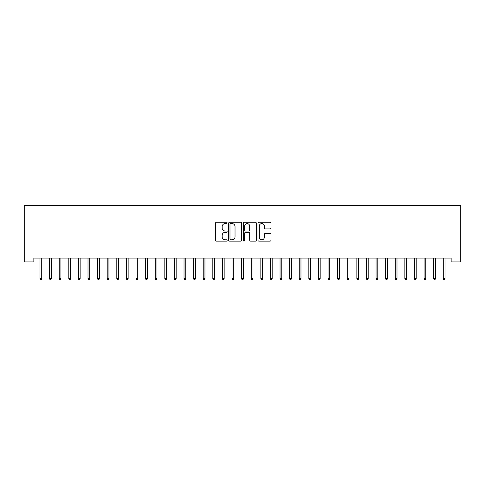 <?xml version="1.0" encoding="UTF-8"?>
<svg xmlns="http://www.w3.org/2000/svg" width="485" height="485" viewBox="0 0 485 485"><rect width="100%" height="100%" fill="white"/><g stroke="black" fill="none" stroke-linecap="round" stroke-linejoin="round"><path stroke-width="0.73" d="M227.138 222.924A0.661 0.661 0 0 0 226.477 222.263L216.462 222.263A0.94 0.94 0 0 0 215.522 223.203L215.522 240.172A0.94 0.94 0 0 0 216.462 241.112L226.477 241.112A0.661 0.661 0 0 0 227.138 240.451A0.661 0.661 0 0 0 226.477 239.796L225.179 239.796A3.013 3.013 0 0 1 222.166 236.777L222.166 235.364A3.013 3.013 0 0 1 225.179 232.345L226.477 232.345A0.661 0.661 0 0 0 227.138 231.691A0.661 0.661 0 0 0 226.477 231.03L225.179 231.03A3.013 3.013 0 0 1 222.166 228.011L222.166 226.598A3.013 3.013 0 0 1 225.179 223.585L226.477 223.585A0.661 0.661 0 0 0 227.138 222.924M270.042 228.908A0.94 0.94 0 0 0 270.988 227.968L270.988 223.203A0.94 0.94 0 0 0 270.042 222.263L258.923 222.263A0.94 0.94 0 0 0 257.978 223.203L257.978 240.172A0.94 0.94 0 0 0 258.923 241.112L270.042 241.112A0.94 0.94 0 0 0 270.988 240.172L270.988 234.419A0.94 0.94 0 0 0 270.042 233.479L265.283 233.479A0.94 0.94 0 0 0 264.343 234.419L264.343 237.274A2.522 2.522 0 0 1 261.821 239.796A2.522 2.522 0 0 1 259.299 237.274L259.299 226.107A2.522 2.522 0 0 1 261.821 223.585A2.522 2.522 0 0 1 264.343 226.107L264.343 227.968A0.94 0.94 0 0 0 265.283 228.908L270.042 228.908M451.147 258.093L33.853 258.093L33.853 261.936L24.25 261.936L24.25 205.282L460.75 205.282L460.75 261.936L451.147 261.936L451.147 258.093M241.675 223.203A0.94 0.94 0 0 0 240.736 222.263L229.611 222.263A0.94 0.94 0 0 0 228.671 223.203L228.671 240.172A0.94 0.94 0 0 0 229.611 241.112L240.736 241.112A0.94 0.94 0 0 0 241.675 240.172L241.675 223.203M244.264 222.263L255.389 222.263A0.94 0.94 0 0 1 256.329 223.203L256.329 240.172A0.94 0.94 0 0 1 255.389 241.112L250.63 241.112A0.94 0.94 0 0 1 249.684 240.172L249.684 233.291A0.94 0.94 0 0 0 248.744 232.345L245.586 232.345A0.94 0.94 0 0 0 244.646 233.291L244.646 240.451A0.661 0.661 0 0 1 243.985 241.112A0.661 0.661 0 0 1 243.325 240.451L243.325 223.203A0.94 0.94 0 0 1 244.264 222.263M230.648 223.585A0.661 0.661 0 0 0 229.987 224.24L229.987 239.135A0.661 0.661 0 0 0 230.648 239.796L232.012 239.796A3.013 3.013 0 0 0 235.031 236.777L235.031 226.598A3.013 3.013 0 0 0 232.012 223.585L230.648 223.585M249.684 226.149A2.522 2.522 0 0 0 247.168 223.627A2.522 2.522 0 0 0 244.646 226.149L244.646 230.084A0.94 0.94 0 0 0 245.586 231.03L248.744 231.03A0.94 0.94 0 0 0 249.684 230.084L249.684 226.149M41.728 278.469L41.34 279.718L40.382 279.718L39.994 278.469L41.728 278.469L41.728 258.093M39.994 278.469L39.994 258.093M51.325 278.469L50.943 279.718L49.985 279.718L49.597 278.469L51.325 278.469L51.325 258.093M49.597 278.469L49.597 258.093M60.928 278.469L60.546 279.718L59.582 279.718L59.2 278.469L60.928 278.469L60.928 258.093M59.2 278.469L59.2 258.093M70.531 278.469L70.149 279.718L69.185 279.718L68.803 278.469L70.531 278.469L70.531 258.093M68.803 278.469L68.803 258.093M80.134 278.469L79.746 279.718L78.788 279.718L78.406 278.469L80.134 278.469L80.134 258.093M78.406 278.469L78.406 258.093M89.737 278.469L89.349 279.718L88.391 279.718L88.003 278.469L89.737 278.469L89.737 258.093M88.003 278.469L88.003 258.093M99.334 278.469L98.952 279.718L97.994 279.718L97.606 278.469L99.334 278.469L99.334 258.093M97.606 278.469L97.606 258.093M108.937 278.469L108.555 279.718L107.591 279.718L107.209 278.469L108.937 278.469L108.937 258.093M107.209 278.469L107.209 258.093M118.54 278.469L118.158 279.718L117.194 279.718L116.812 278.469L118.54 278.469L118.54 258.093M116.812 278.469L116.812 258.093M128.143 278.469L127.755 279.718L126.797 279.718L126.415 278.469L128.143 278.469L128.143 258.093M126.415 278.469L126.415 258.093M137.746 278.469L137.358 279.718L136.4 279.718L136.018 278.469L137.746 278.469L137.746 258.093M136.018 278.469L136.018 258.093M147.343 278.469L146.961 279.718L146.003 279.718L145.615 278.469L147.343 278.469L147.343 258.093M145.615 278.469L145.615 258.093M156.946 278.469L156.564 279.718L155.606 279.718L155.218 278.469L156.946 278.469L156.946 258.093M155.218 278.469L155.218 258.093M166.549 278.469L166.167 279.718L165.203 279.718L164.821 278.469L166.549 278.469L166.549 258.093M164.821 278.469L164.821 258.093M176.152 278.469L175.77 279.718L174.806 279.718L174.424 278.469L176.152 278.469L176.152 258.093M174.424 278.469L174.424 258.093M185.755 278.469L185.367 279.718L184.409 279.718L184.027 278.469L185.755 278.469L185.755 258.093M184.027 278.469L184.027 258.093M195.352 278.469L194.97 279.718L194.012 279.718L193.624 278.469L195.352 278.469L195.352 258.093M193.624 278.469L193.624 258.093M204.955 278.469L204.573 279.718L203.615 279.718L203.227 278.469L204.955 278.469L204.955 258.093M203.227 278.469L203.227 258.093M214.558 278.469L214.176 279.718L213.212 279.718L212.83 278.469L214.558 278.469L214.558 258.093M212.83 278.469L212.83 258.093M224.161 278.469L223.779 279.718L222.815 279.718L222.433 278.469L224.161 278.469L224.161 258.093M222.433 278.469L222.433 258.093M233.764 278.469L233.376 279.718L232.418 279.718L232.036 278.469L233.764 278.469L233.764 258.093M232.036 278.469L232.036 258.093M243.367 278.469L242.979 279.718L242.021 279.718L241.633 278.469L243.367 278.469L243.367 258.093M241.633 278.469L241.633 258.093M252.964 278.469L252.582 279.718L251.624 279.718L251.236 278.469L252.964 278.469L252.964 258.093M251.236 278.469L251.236 258.093M262.567 278.469L262.185 279.718L261.221 279.718L260.839 278.469L262.567 278.469L262.567 258.093M260.839 278.469L260.839 258.093M272.17 278.469L271.788 279.718L270.824 279.718L270.442 278.469L272.17 278.469L272.17 258.093M270.442 278.469L270.442 258.093M281.773 278.469L281.385 279.718L280.427 279.718L280.045 278.469L281.773 278.469L281.773 258.093M280.045 278.469L280.045 258.093M291.376 278.469L290.988 279.718L290.03 279.718L289.648 278.469L291.376 278.469L291.376 258.093M289.648 278.469L289.648 258.093M300.973 278.469L300.591 279.718L299.633 279.718L299.245 278.469L300.973 278.469L300.973 258.093M299.245 278.469L299.245 258.093M310.576 278.469L310.194 279.718L309.23 279.718L308.848 278.469L310.576 278.469L310.576 258.093M308.848 278.469L308.848 258.093M320.179 278.469L319.797 279.718L318.833 279.718L318.451 278.469L320.179 278.469L320.179 258.093M318.451 278.469L318.451 258.093M329.782 278.469L329.394 279.718L328.436 279.718L328.054 278.469L329.782 278.469L329.782 258.093M328.054 278.469L328.054 258.093M339.385 278.469L338.997 279.718L338.039 279.718L337.657 278.469L339.385 278.469L339.385 258.093M337.657 278.469L337.657 258.093M348.982 278.469L348.6 279.718L347.642 279.718L347.254 278.469L348.982 278.469L348.982 258.093M347.254 278.469L347.254 258.093M358.585 278.469L358.203 279.718L357.245 279.718L356.857 278.469L358.585 278.469L358.585 258.093M356.857 278.469L356.857 258.093M368.188 278.469L367.806 279.718L366.842 279.718L366.46 278.469L368.188 278.469L368.188 258.093M366.46 278.469L366.46 258.093M377.791 278.469L377.409 279.718L376.445 279.718L376.063 278.469L377.791 278.469L377.791 258.093M376.063 278.469L376.063 258.093M387.394 278.469L387.006 279.718L386.048 279.718L385.666 278.469L387.394 278.469L387.394 258.093M385.666 278.469L385.666 258.093M396.997 278.469L396.609 279.718L395.651 279.718L395.263 278.469L396.997 278.469L396.997 258.093M395.263 278.469L395.263 258.093M406.594 278.469L406.212 279.718L405.254 279.718L404.866 278.469L406.594 278.469L406.594 258.093M404.866 278.469L404.866 258.093M416.197 278.469L415.815 279.718L414.851 279.718L414.469 278.469L416.197 278.469L416.197 258.093M414.469 278.469L414.469 258.093M425.8 278.469L425.418 279.718L424.454 279.718L424.072 278.469L425.8 278.469L425.8 258.093M424.072 278.469L424.072 258.093M435.403 278.469L435.015 279.718L434.057 279.718L433.675 278.469L435.403 278.469L435.403 258.093M433.675 278.469L433.675 258.093M445.006 278.469L444.618 279.718L443.66 279.718L443.272 278.469L445.006 278.469L445.006 258.093M443.272 278.469L443.272 258.093"/></g></svg>

